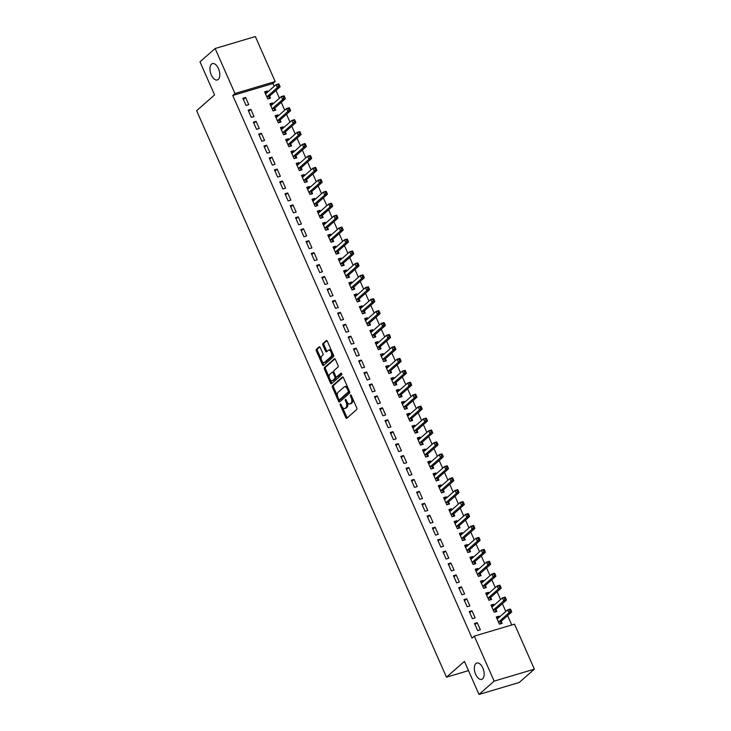 <?xml version="1.0" encoding="UTF-8"?>
<svg xmlns="http://www.w3.org/2000/svg" width="731" height="731" viewBox="0 0 731 731"><rect width="100%" height="100%" fill="white"/><g stroke="black" fill="none" stroke-linecap="round" stroke-linejoin="round"><path stroke-width="1.1" d="M340.28 403.969A0.914 0.475 -106.6 0 0 340.262 405.129L345.754 417.575A1.307 0.685 -106.6 0 0 346.677 418.351A1.307 0.685 -106.6 0 0 346.814 418.269L356.719 409.543A1.307 0.685 -106.6 0 0 356.755 407.889L351.264 395.444A0.914 0.475 -106.6 0 0 350.496 396.12L351.209 397.728A4.185 2.193 -106.6 0 1 351.099 403.028L350.277 403.759A4.185 2.193 -106.6 0 1 349.811 404.015A4.185 2.193 -106.6 0 1 346.86 401.557L346.147 399.948A0.914 0.475 -106.6 0 0 345.379 400.625L346.092 402.233A4.185 2.193 -106.6 0 1 345.982 407.532L345.16 408.263A4.185 2.193 -106.6 0 1 344.694 408.519A4.185 2.193 -106.6 0 1 341.743 406.061L341.03 404.453A0.914 0.475 -106.6 0 0 340.28 403.969M218.249 79.414A8.525 4.468 -106.6 0 0 218.843 69.546A8.525 4.468 -106.6 0 0 212.447 63.606A8.525 4.468 -106.6 0 0 211.515 64.136A8.525 4.468 -106.6 0 0 210.921 74.005A8.525 4.468 -106.6 0 0 217.317 79.944A8.525 4.468 -106.6 0 0 218.249 79.414M482.624 678.834A8.525 4.468 -106.6 0 0 483.218 668.966A8.525 4.468 -106.6 0 0 476.831 663.026A8.525 4.468 -106.6 0 0 475.89 663.556A8.525 4.468 -106.6 0 0 475.296 673.425A8.525 4.468 -106.6 0 0 481.692 679.364A8.525 4.468 -106.6 0 0 482.624 678.834M320.251 347.554A1.307 0.685 -106.6 0 0 319.328 346.786A1.307 0.685 -106.6 0 0 319.191 346.869L316.404 349.317A1.307 0.685 -106.6 0 0 316.377 350.971L322.472 364.796A1.307 0.685 -106.6 0 0 323.394 365.564A1.307 0.685 -106.6 0 0 323.541 365.482L333.446 356.765A1.307 0.685 -106.6 0 0 333.482 355.111L327.378 341.286A1.307 0.685 -106.6 0 0 326.455 340.518A1.307 0.685 -106.6 0 0 326.309 340.6L322.956 343.552A1.307 0.685 -106.6 0 0 322.919 345.206L325.533 351.127A1.307 0.685 -106.6 0 0 326.455 351.894A1.307 0.685 -106.6 0 0 326.602 351.812L328.265 350.35A3.5 1.827 -106.6 0 1 328.648 350.131A3.5 1.827 -106.6 0 1 331.271 352.561A3.5 1.827 -106.6 0 1 331.024 356.618L324.509 362.357A3.5 1.827 -106.6 0 1 324.125 362.576A3.5 1.827 -106.6 0 1 321.503 360.136A3.5 1.827 -106.6 0 1 321.741 356.088L322.828 355.129A1.307 0.685 -106.6 0 0 322.864 353.475L320.251 347.554M274.18 86.295L272.955 83.526L232.741 95.496L472.052 638.099L474.3 636.125L514.514 624.155L534.361 669.157L494.147 681.128L474.3 636.125M232.741 95.496L234.98 93.522L215.133 48.52L255.347 36.55L275.194 81.552L234.98 93.522M534.361 669.157L519.229 682.48L479.006 694.45L464.423 661.391L446.486 677.18L196.639 110.701L214.576 94.911L199.992 61.843L215.133 48.52M479.006 694.45L494.147 681.128M332.477 385.758A1.307 0.685 -106.6 0 0 332.441 387.412L338.544 401.237A1.307 0.685 -106.6 0 0 339.467 402.004A1.307 0.685 -106.6 0 0 339.613 401.922L349.519 393.205A1.307 0.685 -106.6 0 0 349.546 391.542L343.451 377.717A1.307 0.685 -106.6 0 0 342.528 376.949A1.307 0.685 -106.6 0 0 342.382 377.032L332.477 385.758L333.564 385.429A1.307 0.685 -106.6 0 0 333.528 387.083L337.521 396.129M330.503 383.017L324.409 369.192A1.307 0.685 -106.6 0 1 324.445 367.538L334.35 358.811A1.307 0.685 -106.6 0 1 334.496 358.738A1.307 0.685 -106.6 0 1 335.419 359.506L338.024 365.418A1.307 0.685 -106.6 0 1 337.987 367.072L333.976 370.608A1.307 0.685 -106.6 0 0 333.939 372.271L335.675 376.191A1.307 0.685 -106.6 0 0 336.598 376.958A1.307 0.685 -106.6 0 0 336.735 376.876L340.92 373.194A0.914 0.475 -106.6 0 1 341.642 374.839L331.572 383.702A1.307 0.685 -106.6 0 1 331.426 383.784A1.307 0.685 -106.6 0 1 330.503 383.017L331.591 382.697L330.275 379.7M446.486 677.18L468.498 670.629M250.861 109.403L248.147 110.217L251.309 117.38L254.022 116.567L250.861 109.403L248.65 111.359M273.019 103.884L272.599 102.934L269.885 103.747L273.047 110.911L275.761 110.098L274.911 108.17M261.387 133.28L258.673 134.084L261.835 141.247L264.549 140.443L261.387 133.28L259.176 135.226M283.546 127.761L283.135 126.81L280.412 127.614L283.573 134.778L286.287 133.974L285.437 132.037M271.923 157.147L269.2 157.96L272.361 165.124L275.075 164.311L271.923 157.147L269.702 159.102M294.081 151.628L293.661 150.677L290.938 151.491L294.1 158.654L296.823 157.841L295.964 155.913M282.449 181.023L279.735 181.827L282.888 188.991L285.611 188.187L282.449 181.023L280.238 182.969M304.608 175.504L304.187 174.554L301.474 175.358L304.626 182.522L307.349 181.717L306.499 179.78M292.976 204.89L290.262 205.703L293.423 212.867L296.137 212.054L292.976 204.89L290.764 206.846M315.134 199.371L314.714 198.421L312 199.234L315.162 206.398L317.875 205.585L317.026 203.657M303.511 228.766L300.788 229.58L303.95 236.734L306.664 235.93L303.511 228.766L301.291 230.713M325.66 223.247L325.249 222.297L322.526 223.101L325.688 230.265L328.402 229.461L327.552 227.524M314.038 252.634L311.315 253.447L314.476 260.611L317.19 259.797L314.038 252.634L311.817 254.589M336.196 247.115L335.776 246.164L333.053 246.977L336.214 254.141L338.937 253.328L338.078 251.4M324.564 276.51L321.85 277.323L325.003 284.478L327.726 283.674L324.564 276.51L322.353 278.456M346.722 270.991L346.302 270.041L343.588 270.845L346.741 278.008L349.464 277.204L348.614 275.267M335.09 300.386L332.377 301.19L335.538 308.354L338.252 307.541L335.09 300.386L332.879 302.332M357.249 294.858L356.829 293.908L354.115 294.721L357.276 301.885L359.99 301.071L359.14 299.143M345.626 324.253L342.903 325.067L346.065 332.221L348.778 331.417L345.626 324.253L343.406 326.2M367.775 318.734L367.364 317.784L364.641 318.588L367.803 325.752L370.516 324.948L369.667 323.011M356.152 348.13L353.429 348.934L356.591 356.098L359.305 355.284L356.152 348.13L353.932 350.076M378.311 342.601L377.89 341.651L375.177 342.464L378.329 349.628L381.052 348.815L380.193 346.887M366.679 371.997L363.965 372.81L367.117 379.965L369.84 379.161L366.679 371.997L364.467 373.943M388.837 366.478L388.417 365.527L385.703 366.332L388.855 373.495L391.578 372.691L390.729 370.754M377.205 395.873L374.491 396.677L377.653 403.841L380.367 403.028L377.205 395.873L374.994 397.819M399.364 390.345L398.943 389.395L396.229 390.208L399.391 397.372L402.105 396.558L401.255 394.63M387.741 419.74L385.018 420.553L388.179 427.708L390.893 426.904L387.741 419.74L385.52 421.686M409.89 414.221L409.479 413.271L406.756 414.075L409.917 421.239L412.631 420.435L411.781 418.498M398.267 443.616L395.544 444.421L398.706 451.584L401.42 450.771L398.267 443.616L396.047 445.563M420.426 438.088L420.005 437.138L417.291 437.951L420.444 445.115L423.167 444.302L422.308 442.374M408.793 467.484L406.08 468.297L409.232 475.452L411.955 474.647L408.793 467.484L406.582 469.43M430.952 461.965L430.532 461.014L427.818 461.828L430.97 468.982L433.693 468.178L432.843 466.241M419.32 491.36L416.606 492.164L419.768 499.328L422.481 498.515L419.32 491.36L417.109 493.306M441.478 485.832L441.058 484.891L438.344 485.695L441.506 492.858L444.22 492.045L443.37 490.117M429.855 515.227L427.132 516.04L430.294 523.195L433.008 522.391L429.855 515.227L427.635 517.173M452.005 509.708L451.594 508.758L448.871 509.571L452.032 516.726L454.746 515.922L453.896 513.984M440.382 539.103L437.659 539.907L440.82 547.071L443.543 546.258L440.382 539.103L438.161 541.05M462.54 533.575L462.12 532.634L459.406 533.438L462.559 540.602L465.281 539.789L464.423 537.861M450.908 562.971L448.194 563.784L451.347 570.938L454.07 570.134L450.908 562.971L448.697 564.926M473.067 557.451L472.646 556.501L469.932 557.314L473.085 564.469L475.808 563.665L474.958 561.728M461.435 586.847L458.721 587.651L461.882 594.815L464.596 594.001L461.435 586.847L459.223 588.793M483.593 581.319L483.173 580.377L480.459 581.182L483.62 588.345L486.334 587.532L485.485 585.604M471.97 610.714L469.247 611.527L472.409 618.682L475.123 617.878L471.97 610.714L469.75 612.669M494.119 605.195L493.708 604.245L490.985 605.058L494.147 612.212L496.861 611.408L496.011 609.471M511.764 624.978L507.625 615.603M505.806 611.472L502.361 603.669M500.543 599.539L497.098 591.726M495.28 587.605L491.835 579.793M490.017 575.672L486.572 567.859M484.754 563.729L481.309 555.925M479.49 551.795L476.045 543.983M474.227 539.862L470.782 532.049M468.955 527.928L465.51 520.116M463.692 515.985L460.247 508.182M458.428 504.052L454.984 496.239M453.165 492.118L449.72 484.306M447.902 480.185L444.457 472.372M442.639 468.242L439.194 460.429M437.376 456.308L433.931 448.496M432.112 444.375L428.668 436.562M426.84 432.441L423.395 424.629M421.577 420.499L418.132 412.686M416.314 408.565L412.869 400.752M411.05 396.631L407.606 388.819M405.787 384.698L402.342 376.885M400.524 372.755L397.079 364.943M395.261 360.822L391.816 353.009M389.998 348.888L386.553 341.075M384.725 336.954L381.28 329.142M379.462 325.012L376.017 317.199M374.199 313.078L370.754 305.266M368.936 301.145L365.491 293.332M363.672 289.211L360.228 281.398M358.409 277.268L354.964 269.456M353.146 265.335L349.701 257.522M347.883 253.401L344.438 245.589M342.611 241.458L339.166 233.655M337.347 229.525L333.903 221.712M332.084 217.591L328.639 209.779M326.821 205.658L323.376 197.845M321.558 193.715L318.113 185.912M316.295 181.781L312.85 173.969M311.031 169.848L307.587 162.035M305.768 157.914L302.314 150.102M300.496 145.972L297.051 138.168M295.233 134.038L291.788 126.225M289.969 122.104L286.525 114.292M284.706 110.171L281.261 102.358M279.443 98.228L275.998 90.425M499.392 617.128L498.971 616.178L496.248 616.991L499.41 624.155L502.133 623.342L501.274 621.414M477.233 622.648L474.51 623.461L477.672 630.625L480.386 629.811L477.233 622.648L475.013 624.603M488.856 593.261L488.445 592.311L485.722 593.115L488.884 600.279L491.597 599.475L490.748 597.538M466.698 598.78L463.984 599.584L467.146 606.748L469.859 605.944L466.698 598.78L464.487 600.727M478.33 569.385L477.91 568.435L475.196 569.248L478.357 576.412L481.071 575.599L480.221 573.671M456.171 574.904L453.458 575.717L456.619 582.881L459.333 582.068L456.171 574.904L453.96 576.86M467.803 545.518L467.383 544.568L464.669 545.372L467.822 552.535L470.545 551.731L469.686 549.794M445.645 551.037L442.931 551.841L446.084 559.005L448.807 558.201L445.645 551.037L443.434 552.983M457.277 521.642L456.857 520.691L454.134 521.505L457.295 528.668L460.009 527.855L459.159 525.927M435.119 527.161L432.396 527.974L435.557 535.138L438.271 534.324L435.119 527.161L432.898 529.116M446.742 497.774L446.33 496.824L443.607 497.628L446.769 504.792L449.483 503.988L448.633 502.051M424.583 503.293L421.869 504.098L425.031 511.261L427.745 510.457L424.583 503.293L422.372 505.24M436.215 473.898L435.795 472.948L433.081 473.761L436.243 480.925L438.956 480.112L438.107 478.184M414.057 479.417L411.343 480.23L414.495 487.394L417.218 486.581L414.057 479.417L411.845 481.373M425.689 450.031L425.268 449.081L422.555 449.885L425.707 457.049L428.43 456.235L427.571 454.307M403.53 455.55L400.816 456.354L403.969 463.518L406.692 462.714L403.53 455.55L401.319 457.496M415.162 426.155L414.742 425.204L412.019 426.018L415.181 433.172L417.894 432.368L417.045 430.44M393.004 431.674L390.281 432.487L393.442 439.651L396.156 438.838L393.004 431.674L390.783 433.629M404.627 402.278L404.216 401.337L401.493 402.141L404.654 409.305L407.368 408.492L406.518 406.564M382.468 407.807L379.755 408.611L382.916 415.775L385.63 414.97L382.468 407.807L380.257 409.753M394.1 378.411L393.68 377.461L390.966 378.274L394.128 385.429L396.842 384.625L395.992 382.697M371.942 383.93L369.228 384.744L372.381 391.907L375.104 391.094L371.942 383.93L369.731 385.886M383.574 354.535L383.154 353.594L380.44 354.398L383.592 361.562L386.315 360.748L385.456 358.82M361.416 360.063L358.702 360.867L361.854 368.031L364.577 367.227L361.416 360.063L359.204 362.009M373.048 330.668L372.627 329.718L369.904 330.531L373.066 337.685L375.78 336.881L374.93 334.944M350.889 336.187L348.166 337L351.328 344.164L354.042 343.351L350.889 336.187L348.669 338.142M362.512 306.792L362.101 305.85L359.378 306.654L362.539 313.818L365.253 313.005L364.404 311.077M340.354 312.32L337.64 313.124L340.801 320.288L343.515 319.484L340.354 312.32L338.142 314.266M351.986 282.924L351.565 281.974L348.851 282.787L352.013 289.942L354.727 289.138L353.877 287.201M329.827 288.443L327.113 289.257L330.266 296.42L332.989 295.607L329.827 288.443L327.616 290.399M341.459 259.048L341.039 258.107L338.325 258.911L341.478 266.075L344.2 265.262L343.342 263.334M319.301 264.576L316.587 265.38L319.739 272.544L322.462 271.74L319.301 264.576L317.09 266.523M330.933 235.181L330.513 234.231L327.79 235.044L330.951 242.199L333.665 241.394L332.815 239.457M308.774 240.7L306.051 241.513L309.213 248.677L311.927 247.864L308.774 240.7L306.554 242.655M320.397 211.305L319.977 210.364L317.263 211.168L320.425 218.331L323.139 217.518L322.289 215.59M298.239 216.833L295.525 217.637L298.687 224.801L301.4 223.988L298.239 216.833L296.028 218.779M309.871 187.438L309.451 186.487L306.737 187.3L309.898 194.455L312.612 193.651L311.762 191.714M287.712 192.957L284.999 193.77L288.151 200.924L290.874 200.12L287.712 192.957L285.501 194.912M299.344 163.561L298.924 162.62L296.21 163.424L299.363 170.588L302.086 169.775L301.227 167.847M277.186 169.089L274.463 169.894L277.625 177.057L280.348 176.244L277.186 169.089L274.975 171.036M288.809 139.694L288.398 138.744L285.675 139.557L288.836 146.712L291.55 145.908L290.7 143.97M266.66 145.213L263.937 146.026L267.098 153.181L269.812 152.377L266.66 145.213L264.439 147.169M278.283 115.818L277.862 114.877L275.148 115.681L278.31 122.845L281.024 122.031L280.174 120.103M256.124 121.346L253.41 122.15L256.572 129.314L259.286 128.501L256.124 121.346L253.913 123.292M267.756 91.951L267.336 91L264.622 91.814L267.774 98.968L270.497 98.164L269.648 96.227M245.598 97.47L242.884 98.283L246.036 105.438L248.759 104.634L245.598 97.47L243.386 99.416M272.955 83.526L275.194 81.552M498.971 616.178L496.76 618.134M493.708 604.245L491.488 606.191M488.445 592.311L486.225 594.257M483.173 580.377L480.961 582.324M477.91 568.435L475.698 570.39M472.646 556.501L470.435 558.447M467.383 544.568L465.172 546.514M462.12 532.634L459.909 534.58M456.857 520.691L454.636 522.647M451.594 508.758L449.373 510.704M446.33 496.824L444.11 498.77M441.058 484.891L438.847 486.837M435.795 472.948L433.584 474.903M430.532 461.014L428.32 462.961M425.268 449.081L423.057 451.027M420.005 437.138L417.794 439.093M414.742 425.204L412.522 427.16M409.479 413.271L407.258 415.217M404.216 401.337L401.995 403.284M398.943 389.395L396.732 391.35M393.68 377.461L391.469 379.416M388.417 365.527L386.206 367.474M383.154 353.594L380.942 355.54M377.89 341.651L375.679 343.607M372.627 329.718L370.407 331.673M367.364 317.784L365.144 319.73M362.101 305.85L359.88 307.797M356.829 293.908L354.617 295.863M351.565 281.974L349.354 283.92M346.302 270.041L344.091 271.987M341.039 258.107L338.828 260.053M335.776 246.164L333.564 248.12M330.513 234.231L328.292 236.177M325.249 222.297L323.029 224.243M319.977 210.364L317.766 212.31M314.714 198.421L312.502 200.376M309.451 186.487L307.239 188.434M304.187 174.554L301.976 176.5M298.924 162.62L296.713 164.566M293.661 150.677L291.45 152.633M288.398 138.744L286.177 140.69M283.135 126.81L280.914 128.757M277.862 114.877L275.651 116.823M272.599 102.934L270.388 104.889M267.336 91L265.125 92.947M344.694 408.519L345.781 408.2A4.185 2.193 -106.6 0 0 346.247 407.935L345.16 408.263M347.453 402.635A4.185 2.193 -106.6 0 1 347.07 407.213L346.247 407.935M349.811 404.015L350.898 403.695A4.185 2.193 -106.6 0 0 351.364 403.43L350.277 403.759M352.762 398.843A4.185 2.193 -106.6 0 1 352.187 402.708L351.364 403.43M342.446 407.295L346.841 417.255A1.307 0.685 -106.6 0 0 347.271 417.867M343.022 377.105L333.564 385.429M339.12 399.747L339.632 400.908A1.307 0.685 -106.6 0 0 340.061 401.529M338.745 399.272A0.914 0.475 -106.6 0 0 339.495 399.747L348.184 392.099A0.914 0.475 -106.6 0 0 348.212 390.939L347.463 389.239A4.185 2.193 -106.6 0 0 344.502 386.781A4.185 2.193 -106.6 0 0 344.045 387.037L338.106 392.273A4.185 2.193 -106.6 0 0 337.996 397.573L338.745 399.272M340.363 399.491A0.914 0.475 -106.6 0 0 340.582 399.428L339.495 399.747M349.436 391.295A0.914 0.475 -106.6 0 1 349.272 391.77L340.582 399.428M347.846 387.677A4.185 2.193 -106.6 0 0 345.589 386.452L344.502 386.781M329.334 377.571L325.496 368.872L324.409 369.192M334.99 358.884L325.533 367.209A1.307 0.685 -106.6 0 0 325.496 368.872M337.521 376.648A1.307 0.685 -106.6 0 0 337.685 376.639A1.307 0.685 -106.6 0 0 337.823 376.556L341.468 373.349M329.809 374.281A3.5 1.827 -106.6 0 0 329.562 378.329A3.5 1.827 -106.6 0 0 332.185 380.769A3.5 1.827 -106.6 0 0 332.568 380.549L334.871 378.53A1.307 0.685 -106.6 0 0 334.899 376.867L333.172 372.947A1.307 0.685 -106.6 0 0 332.249 372.18A1.307 0.685 -106.6 0 0 332.102 372.262L329.809 374.281M332.185 380.769L333.272 380.44A3.5 1.827 -106.6 0 0 333.656 380.23L332.568 380.549M336.077 376.785A1.307 0.685 -106.6 0 1 335.958 378.201L333.656 380.23M333.848 372.024A1.307 0.685 -106.6 0 0 333.336 371.851A1.307 0.685 -106.6 0 0 333.19 371.933M331.591 382.697A1.307 0.685 -106.6 0 0 332.02 383.309M324.125 362.576L325.213 362.247A3.5 1.827 -106.6 0 0 325.597 362.028L324.509 362.357M332.623 353.183A3.5 1.827 -106.6 0 1 332.112 356.289L325.597 362.028M331.554 350.743A3.5 1.827 -106.6 0 0 329.736 349.811L328.648 350.131M326.949 340.673L324.043 343.232A1.307 0.685 -106.6 0 0 324.007 344.886L326.62 350.798A1.307 0.685 -106.6 0 0 327.049 351.419M322.307 361.635L323.559 364.477A1.307 0.685 -106.6 0 0 323.988 365.089M319.822 346.942L317.492 348.998A1.307 0.685 -106.6 0 0 317.464 350.652L321.229 359.204M496.87 618.389L498.24 618.143M500.397 623.854L501.329 621.268A1.334 0.694 73.4 0 1 501.503 620.994L511.7 612.011L508.986 612.825L507.67 609.837L497.464 618.819A1.334 0.694 73.4 0 1 497.318 618.901A1.334 0.694 73.4 0 1 497.217 618.919L497.107 618.919M498.56 622.218L498.606 622.081A1.334 0.694 73.4 0 1 498.78 621.807L508.986 612.825L510.137 611.043L511.225 610.723L510.695 609.526L509.608 609.855L510.137 611.043M509.608 609.855L507.67 609.837L510.384 609.033L510.695 609.526M511.225 610.723L511.7 612.011M491.607 606.456L492.977 606.2M495.134 611.92L496.066 609.334A1.334 0.694 73.4 0 1 496.23 609.06L506.437 600.078L503.723 600.891L502.407 597.903L492.201 606.885A1.334 0.694 73.4 0 1 492.054 606.968A1.334 0.694 73.4 0 1 491.954 606.986L491.844 606.986M493.297 610.284L493.343 610.138A1.334 0.694 73.4 0 1 493.516 609.873L503.723 600.891L504.874 599.109L505.953 598.79L505.432 597.592L504.344 597.912L504.874 599.109M504.344 597.912L502.407 597.903L505.121 597.099L505.432 597.592M505.953 598.79L506.437 600.078M486.343 594.522L487.714 594.266M489.871 599.987L490.803 597.401A1.334 0.694 73.4 0 1 490.967 597.126L501.174 588.144L498.46 588.948L497.144 585.97L486.937 594.952A1.334 0.694 73.4 0 1 486.791 595.034A1.334 0.694 73.4 0 1 486.691 595.052L486.572 595.052M488.034 598.351L488.08 598.205A1.334 0.694 73.4 0 1 488.253 597.931L498.46 588.948L499.602 587.176L500.689 586.847L500.168 585.659L499.081 585.979L499.602 587.176M499.081 585.979L497.144 585.97L499.858 585.156L500.168 585.659M500.689 586.847L501.174 588.144M481.08 582.58L482.451 582.333M484.607 588.053L485.53 585.458A1.334 0.694 73.4 0 1 485.704 585.193L495.91 576.211L493.187 577.015L491.872 574.036L481.674 583.018A1.334 0.694 73.4 0 1 481.528 583.1A1.334 0.694 73.4 0 1 481.427 583.11L481.309 583.119M482.762 586.408L482.816 586.271A1.334 0.694 73.4 0 1 482.99 585.997L493.187 577.015L494.339 575.233L495.426 574.913L494.905 573.716L493.818 574.045L494.339 575.233M493.818 574.045L491.872 574.036L494.595 573.223L494.905 573.716M495.426 574.913L495.91 576.211M475.808 570.646L477.179 570.399M479.344 576.11L480.267 573.524A1.334 0.694 73.4 0 1 480.441 573.25L490.647 564.268L487.924 565.081L486.608 562.093L476.411 571.075A1.334 0.694 73.4 0 1 476.265 571.158A1.334 0.694 73.4 0 1 476.164 571.176L476.045 571.176M477.498 574.475L477.553 574.338A1.334 0.694 73.4 0 1 477.727 574.063L487.924 565.081L489.076 563.299L490.163 562.98L489.633 561.783L488.555 562.112L489.076 563.299M488.555 562.112L486.608 562.093L489.331 561.289L489.633 561.783M490.163 562.98L490.647 564.268M470.545 558.712L471.915 558.457M474.081 564.177L475.004 561.591A1.334 0.694 73.4 0 1 475.177 561.317L485.384 552.334L482.661 553.148L481.345 550.16L471.148 559.142A1.334 0.694 73.4 0 1 470.992 559.224A1.334 0.694 73.4 0 1 470.892 559.242L470.782 559.242M472.235 562.541L472.29 562.395A1.334 0.694 73.4 0 1 472.464 562.13L482.661 553.148L483.812 551.366L484.9 551.037L484.37 549.849L483.282 550.169L483.812 551.366M483.282 550.169L481.345 550.16L484.068 549.356L484.37 549.849M484.9 551.037L485.384 552.334M465.281 546.77L466.652 546.523M468.818 552.243L469.741 549.648A1.334 0.694 73.4 0 1 469.914 549.383L480.112 540.401L477.398 541.205L476.082 538.226L465.875 547.208A1.334 0.694 73.4 0 1 465.729 547.291A1.334 0.694 73.4 0 1 465.629 547.309L465.519 547.309M466.972 550.607L467.027 550.461A1.334 0.694 73.4 0 1 467.191 550.187L477.398 541.205L478.549 539.432L479.637 539.103L479.107 537.915L478.019 538.235L478.549 539.432M478.019 538.235L476.082 538.226L478.796 537.413L479.107 537.915M479.637 539.103L480.112 540.401M460.018 534.836L461.389 534.589M463.545 540.31L464.477 537.714A1.334 0.694 73.4 0 1 464.651 537.449L474.848 528.467L472.135 529.271L470.819 526.293L460.612 535.275A1.334 0.694 73.4 0 1 460.466 535.357A1.334 0.694 73.4 0 1 460.366 535.366L460.256 535.366M461.709 538.665L461.764 538.528A1.334 0.694 73.4 0 1 461.928 538.254L472.135 529.271L473.286 527.49L474.373 527.17L473.843 525.973L472.756 526.302L473.286 527.49M472.756 526.302L470.819 526.293L473.533 525.479L473.843 525.973M474.373 527.17L474.848 528.467M454.755 522.903L456.126 522.656M458.282 528.367L459.214 525.781A1.334 0.694 73.4 0 1 459.388 525.507L469.585 516.525L466.871 517.338L465.556 514.35L455.349 523.332A1.334 0.694 73.4 0 1 455.203 523.414A1.334 0.694 73.4 0 1 455.102 523.433L454.993 523.433M456.446 526.731L456.491 526.585A1.334 0.694 73.4 0 1 456.665 526.32L466.871 517.338L468.023 515.556L469.11 515.236L468.58 514.039L467.493 514.359L468.023 515.556M467.493 514.359L465.556 514.35L468.269 513.546L468.58 514.039M469.11 515.236L469.585 516.525M449.492 510.969L450.863 510.713M453.019 516.433L453.951 513.847A1.334 0.694 73.4 0 1 454.115 513.573L464.322 504.591L461.608 505.404L460.292 502.416L450.086 511.398A1.334 0.694 73.4 0 1 449.94 511.481A1.334 0.694 73.4 0 1 449.839 511.499L449.729 511.499M451.182 514.798L451.228 514.651A1.334 0.694 73.4 0 1 451.402 514.386L461.608 505.404L462.75 503.622L463.838 503.293L463.317 502.106L462.23 502.425L462.75 503.622M462.23 502.425L460.292 502.416L463.006 501.612L463.317 502.106M463.838 503.293L464.322 504.591M444.229 499.026L445.599 498.78M447.756 504.5L448.688 501.905A1.334 0.694 73.4 0 1 448.852 501.64L459.059 492.657L456.345 493.462L455.029 490.483L444.823 499.465A1.334 0.694 73.4 0 1 444.676 499.547A1.334 0.694 73.4 0 1 444.576 499.565L444.457 499.565M445.919 502.864L445.965 502.718A1.334 0.694 73.4 0 1 446.138 502.444L456.345 493.462L457.487 491.689L458.575 491.36L458.054 490.172L456.966 490.492L457.487 491.689M456.966 490.492L455.029 490.483L457.743 489.669L458.054 490.172M458.575 491.36L459.059 492.657M438.965 487.093L440.336 486.846M442.493 492.566L443.415 489.971A1.334 0.694 73.4 0 1 443.589 489.706L453.796 480.724L451.073 481.528L449.757 478.549L439.559 487.531A1.334 0.694 73.4 0 1 439.413 487.614A1.334 0.694 73.4 0 1 439.313 487.623L439.194 487.623M440.647 490.921L440.702 490.784A1.334 0.694 73.4 0 1 440.875 490.51L451.073 481.528L452.224 479.746L453.311 479.426L452.791 478.229L451.703 478.558L452.224 479.746M451.703 478.558L449.757 478.549L452.48 477.736L452.791 478.229M453.311 479.426L453.796 480.724M433.693 475.159L435.064 474.912M437.229 480.623L438.152 478.037A1.334 0.694 73.4 0 1 438.326 477.763L448.532 468.781L445.809 469.594L444.494 466.606L434.296 475.589A1.334 0.694 73.4 0 1 434.15 475.671A1.334 0.694 73.4 0 1 434.05 475.689L433.931 475.689M435.384 478.988L435.438 478.842A1.334 0.694 73.4 0 1 435.612 478.577L445.809 469.594L446.961 467.813L448.048 467.493L447.518 466.296L446.431 466.616L446.961 467.813M446.431 466.616L444.494 466.606L447.217 465.802L447.518 466.296M448.048 467.493L448.532 468.781M428.43 463.226L429.801 462.97M431.966 468.69L432.889 466.104A1.334 0.694 73.4 0 1 433.063 465.83L443.269 456.848L440.546 457.661L439.23 454.673L429.033 463.655A1.334 0.694 73.4 0 1 428.878 463.737A1.334 0.694 73.4 0 1 428.777 463.756L428.668 463.756M430.12 467.054L430.175 466.908A1.334 0.694 73.4 0 1 430.349 466.643L440.546 457.661L441.698 455.879L442.785 455.55L442.255 454.362L441.168 454.682L441.698 455.879M441.168 454.682L439.23 454.673L441.953 453.86L442.255 454.362M442.785 455.55L443.269 456.848M423.167 451.283L424.537 451.036M426.703 456.756L427.626 454.161A1.334 0.694 73.4 0 1 427.799 453.896L437.997 444.914L435.283 445.718L433.967 442.739L423.761 451.721A1.334 0.694 73.4 0 1 423.615 451.804A1.334 0.694 73.4 0 1 423.514 451.813L423.404 451.822M424.857 455.121L424.912 454.974A1.334 0.694 73.4 0 1 425.076 454.7L435.283 445.718L436.434 443.945L437.522 443.616L436.992 442.429L435.904 442.748L436.434 443.945M435.904 442.748L433.967 442.739L436.681 441.926L436.992 442.429M437.522 443.616L437.997 444.914M417.904 439.349L419.274 439.103M421.431 444.823L422.363 442.228A1.334 0.694 73.4 0 1 422.536 441.963L432.734 432.98L430.02 433.785L428.704 430.797L418.498 439.788A1.334 0.694 73.4 0 1 418.351 439.87A1.334 0.694 73.4 0 1 418.251 439.879L418.141 439.879M419.594 443.178L419.649 443.041A1.334 0.694 73.4 0 1 419.813 442.767L430.02 433.785L431.171 432.003L432.259 431.683L431.729 430.486L430.641 430.815L431.171 432.003M430.641 430.815L428.704 430.797L431.418 429.992L431.729 430.486M432.259 431.683L432.734 432.98M412.64 427.416L414.011 427.169M416.167 432.88L417.099 430.294A1.334 0.694 73.4 0 1 417.273 430.02L427.471 421.038L424.757 421.851L423.441 418.863L413.234 427.845A1.334 0.694 73.4 0 1 413.088 427.927A1.334 0.694 73.4 0 1 412.988 427.946L412.878 427.946M414.331 431.244L414.376 431.098A1.334 0.694 73.4 0 1 414.55 430.833L424.757 421.851L425.908 420.069L426.995 419.749L426.465 418.552L425.378 418.872L425.908 420.069M425.378 418.872L423.441 418.863L426.155 418.059L426.465 418.552M426.995 419.749L427.471 421.038M407.377 415.482L408.748 415.226M410.904 420.946L411.836 418.36A1.334 0.694 73.4 0 1 412.001 418.086L422.207 409.104L419.493 409.917L418.178 406.929L407.971 415.912A1.334 0.694 73.4 0 1 407.825 415.994A1.334 0.694 73.4 0 1 407.724 416.012L407.615 416.012M409.068 419.311L409.113 419.165A1.334 0.694 73.4 0 1 409.287 418.9L419.493 409.917L420.636 408.136L421.723 407.807L421.202 406.619L420.115 406.939L420.636 408.136M420.115 406.939L418.178 406.929L420.892 406.116L421.202 406.619M421.723 407.807L422.207 409.104M402.114 403.539L403.485 403.293M405.641 409.013L406.573 406.418A1.334 0.694 73.4 0 1 406.738 406.153L416.944 397.171L414.23 397.975L412.914 394.996L402.708 403.978A1.334 0.694 73.4 0 1 402.562 404.06A1.334 0.694 73.4 0 1 402.461 404.069L402.342 404.079M403.804 407.377L403.85 407.231A1.334 0.694 73.4 0 1 404.024 406.957L414.23 397.975L415.372 396.202L416.46 395.873L415.939 394.685L414.852 395.005L415.372 396.202M414.852 395.005L412.914 394.996L415.628 394.183L415.939 394.685M416.46 395.873L416.944 397.171M396.851 391.606L398.221 391.359M400.378 397.079L401.301 394.484A1.334 0.694 73.4 0 1 401.474 394.219L411.681 385.237L408.958 386.041L407.642 383.053L397.445 392.035A1.334 0.694 73.4 0 1 397.298 392.127A1.334 0.694 73.4 0 1 397.198 392.136L397.079 392.136M398.532 395.434L398.587 395.297A1.334 0.694 73.4 0 1 398.76 395.023L408.958 386.041L410.109 384.259L411.197 383.939L410.676 382.742L409.588 383.071L410.109 384.259M409.588 383.071L407.642 383.053L410.365 382.249L410.676 382.742M411.197 383.939L411.681 385.237M391.578 379.672L392.949 379.426M395.115 385.136L396.038 382.551A1.334 0.694 73.4 0 1 396.211 382.276L406.418 373.294L403.695 374.108L402.379 371.12L392.181 380.102A1.334 0.694 73.4 0 1 392.035 380.184A1.334 0.694 73.4 0 1 391.935 380.202L391.816 380.202M393.269 383.501L393.324 383.355A1.334 0.694 73.4 0 1 393.497 383.09L403.695 374.108L404.846 372.326L405.933 372.006L405.403 370.809L404.316 371.129L404.846 372.326M404.316 371.129L402.379 371.12L405.102 370.315L405.403 370.809M405.933 372.006L406.418 373.294M386.315 367.739L387.686 367.483M389.851 373.203L390.774 370.617A1.334 0.694 73.4 0 1 390.948 370.343L401.155 361.361L398.432 362.174L397.116 359.186L386.909 368.168A1.334 0.694 73.4 0 1 386.763 368.25A1.334 0.694 73.4 0 1 386.662 368.269L386.553 368.269M388.006 371.567L388.06 371.421A1.334 0.694 73.4 0 1 388.234 371.156L398.432 362.174L399.583 360.392L400.67 360.063L400.14 358.875L399.053 359.195L399.583 360.392M399.053 359.195L397.116 359.186L399.839 358.373L400.14 358.875M400.67 360.063L401.155 361.361M381.052 355.796L382.423 355.549M384.588 361.269L385.511 358.674A1.334 0.694 73.4 0 1 385.685 358.409L395.882 349.427L393.168 350.231L391.853 347.252L381.646 356.235A1.334 0.694 73.4 0 1 381.5 356.317A1.334 0.694 73.4 0 1 381.399 356.326L381.29 356.335M382.742 359.634L382.797 359.488A1.334 0.694 73.4 0 1 382.962 359.213L393.168 350.231L394.32 348.459L395.407 348.13L394.877 346.933L393.79 347.262L394.32 348.459M393.79 347.262L391.853 347.252L394.566 346.439L394.877 346.933M395.407 348.13L395.882 349.427M375.789 343.862L377.159 343.616M379.316 349.327L380.248 346.741A1.334 0.694 73.4 0 1 380.422 346.467L390.619 337.484L387.905 338.298L386.589 335.31L376.383 344.292A1.334 0.694 73.4 0 1 376.237 344.374A1.334 0.694 73.4 0 1 376.136 344.392L376.026 344.392M377.479 347.691L377.534 347.554A1.334 0.694 73.4 0 1 377.699 347.28L387.905 338.298L389.056 336.516L390.144 336.196L389.614 334.999L388.526 335.328L389.056 336.516M388.526 335.328L386.589 335.31L389.303 334.506L389.614 334.999M390.144 336.196L390.619 337.484M370.526 331.929L371.896 331.682M374.053 337.393L374.985 334.807A1.334 0.694 73.4 0 1 375.158 334.533L385.356 325.551L382.642 326.364L381.326 323.376L371.12 332.358A1.334 0.694 73.4 0 1 370.973 332.441A1.334 0.694 73.4 0 1 370.873 332.459L370.763 332.459M372.216 335.757L372.262 335.611A1.334 0.694 73.4 0 1 372.435 335.346L382.642 326.364L383.793 324.582L384.881 324.262L384.351 323.065L383.263 323.385L383.793 324.582M383.263 323.385L381.326 323.376L384.04 322.572L384.351 323.065M384.881 324.262L385.356 325.551M365.262 319.995L366.633 319.739M368.789 325.459L369.722 322.874A1.334 0.694 73.4 0 1 369.886 322.599L380.093 313.617L377.379 314.421L376.063 311.443L365.856 320.425A1.334 0.694 73.4 0 1 365.71 320.507A1.334 0.694 73.4 0 1 365.61 320.525L365.5 320.525M366.953 323.824L366.999 323.678A1.334 0.694 73.4 0 1 367.172 323.413L377.379 314.421L378.521 312.649L379.608 312.32L379.087 311.132L378 311.452L378.521 312.649M378 311.452L376.063 311.443L378.777 310.629L379.087 311.132M379.608 312.32L380.093 313.617M359.999 308.053L361.37 307.806M363.526 313.526L364.458 310.931A1.334 0.694 73.4 0 1 364.623 310.666L374.829 301.684L372.116 302.488L370.8 299.509L360.593 308.491A1.334 0.694 73.4 0 1 360.447 308.573A1.334 0.694 73.4 0 1 360.346 308.583L360.228 308.592M361.69 311.881L361.735 311.744A1.334 0.694 73.4 0 1 361.909 311.47L372.116 302.488L373.258 300.706L374.345 300.386L373.824 299.189L372.737 299.518L373.258 300.706M372.737 299.518L370.8 299.509L373.514 298.696L373.824 299.189M374.345 300.386L374.829 301.684M354.736 296.119L356.098 295.872M358.263 301.583L359.186 298.997A1.334 0.694 73.4 0 1 359.36 298.723L369.566 289.741L366.843 290.554L365.527 287.566L355.33 296.548A1.334 0.694 73.4 0 1 355.184 296.631A1.334 0.694 73.4 0 1 355.083 296.649L354.964 296.649M356.417 299.948L356.472 299.811A1.334 0.694 73.4 0 1 356.646 299.536L366.843 290.554L367.995 288.772L369.082 288.453L368.561 287.256L367.474 287.585L367.995 288.772M367.474 287.585L365.527 287.566L368.25 286.762L368.561 287.256M369.082 288.453L369.566 289.741M349.464 284.185L350.834 283.939M353 289.65L353.923 287.064A1.334 0.694 73.4 0 1 354.096 286.79L364.303 277.807L361.58 278.621L360.264 275.633L350.067 284.615A1.334 0.694 73.4 0 1 349.921 284.697A1.334 0.694 73.4 0 1 349.82 284.715L349.701 284.715M351.154 288.014L351.209 287.868A1.334 0.694 73.4 0 1 351.383 287.603L361.58 278.621L362.731 276.839L363.819 276.519L363.289 275.322L362.201 275.642L362.731 276.839M362.201 275.642L360.264 275.633L362.987 274.829L363.289 275.322M363.819 276.519L364.303 277.807M344.2 272.252L345.571 271.996M347.737 277.716L348.66 275.13A1.334 0.694 73.4 0 1 348.833 274.856L359.04 265.874L356.317 266.678L355.001 263.699L344.794 272.681A1.334 0.694 73.4 0 1 344.648 272.764A1.334 0.694 73.4 0 1 344.548 272.782L344.438 272.782M345.891 276.08L345.946 275.934A1.334 0.694 73.4 0 1 346.11 275.66L356.317 266.678L357.468 264.905L358.555 264.576L358.026 263.388L356.938 263.708L357.468 264.905M356.938 263.708L355.001 263.699L357.724 262.886L358.026 263.388M358.555 264.576L359.04 265.874M338.937 260.309L340.308 260.062M342.474 265.782L343.396 263.187A1.334 0.694 73.4 0 1 343.57 262.922L353.767 253.94L351.054 254.744L349.738 251.766L339.531 260.748A1.334 0.694 73.4 0 1 339.385 260.83A1.334 0.694 73.4 0 1 339.285 260.839L339.175 260.848M340.628 264.138L340.683 264.001A1.334 0.694 73.4 0 1 340.847 263.727L351.054 254.744L352.205 252.963L353.292 252.643L352.762 251.446L351.675 251.775L352.205 252.963M351.675 251.775L349.738 251.766L352.452 250.952L352.762 251.446M353.292 252.643L353.767 253.94M333.674 248.376L335.045 248.129M337.201 253.84L338.133 251.254A1.334 0.694 73.4 0 1 338.307 250.98L348.504 241.998L345.79 242.811L344.475 239.823L334.268 248.805A1.334 0.694 73.4 0 1 334.122 248.887A1.334 0.694 73.4 0 1 334.021 248.905L333.912 248.905M335.365 252.204L335.419 252.067A1.334 0.694 73.4 0 1 335.584 251.793L345.79 242.811L346.942 241.029L348.029 240.709L347.499 239.512L346.412 239.841L346.942 241.029M346.412 239.841L344.475 239.823L347.188 239.019L347.499 239.512M348.029 240.709L348.504 241.998M328.411 236.442L329.782 236.195M331.938 241.906L332.87 239.32A1.334 0.694 73.4 0 1 333.044 239.046L343.241 230.064L340.527 230.877L339.211 227.889L329.005 236.871A1.334 0.694 73.4 0 1 328.859 236.954A1.334 0.694 73.4 0 1 328.758 236.972L328.648 236.972M330.101 240.271L330.147 240.124A1.334 0.694 73.4 0 1 330.321 239.859L340.527 230.877L341.679 229.095L342.757 228.776L342.236 227.579L341.149 227.898L341.679 229.095M341.149 227.898L339.211 227.889L341.925 227.085L342.236 227.579M342.757 228.776L343.241 230.064M323.148 224.508L324.518 224.253M326.675 229.973L327.607 227.387A1.334 0.694 73.4 0 1 327.771 227.113L337.978 218.13L335.264 218.934L333.948 215.956L323.742 224.938A1.334 0.694 73.4 0 1 323.595 225.02A1.334 0.694 73.4 0 1 323.495 225.038L323.376 225.038M324.838 228.337L324.884 228.191A1.334 0.694 73.4 0 1 325.057 227.917L335.264 218.934L336.406 217.162L337.494 216.833L336.973 215.645L335.885 215.965L336.406 217.162M335.885 215.965L333.948 215.956L336.662 215.142L336.973 215.645M337.494 216.833L337.978 218.13M317.884 212.566L319.255 212.319M321.412 218.039L322.344 215.444A1.334 0.694 73.4 0 1 322.508 215.179L332.715 206.197L330.001 207.001L328.676 204.022L318.478 213.004A1.334 0.694 73.4 0 1 318.332 213.086A1.334 0.694 73.4 0 1 318.232 213.096L318.113 213.105M319.575 216.394L319.621 216.257A1.334 0.694 73.4 0 1 319.794 215.983L330.001 207.001L331.143 205.219L332.23 204.899L331.71 203.702L330.622 204.031L331.143 205.219M330.622 204.031L328.676 204.022L331.399 203.209L331.71 203.702M332.23 204.899L332.715 206.197M312.621 200.632L313.983 200.385M316.148 206.096L317.071 203.51A1.334 0.694 73.4 0 1 317.245 203.236L327.451 194.254L324.728 195.067L323.413 192.079L313.215 201.062A1.334 0.694 73.4 0 1 313.069 201.144A1.334 0.694 73.4 0 1 312.969 201.162L312.85 201.162M314.303 204.461L314.357 204.324A1.334 0.694 73.4 0 1 314.531 204.05L324.728 195.067L325.88 193.286L326.967 192.966L326.437 191.769L325.359 192.098L325.88 193.286M325.359 192.098L323.413 192.079L326.136 191.275L326.437 191.769M326.967 192.966L327.451 194.254M307.349 188.699L308.72 188.443M310.885 194.163L311.808 191.577A1.334 0.694 73.4 0 1 311.982 191.303L322.188 182.321L319.465 183.134L318.149 180.146L307.952 189.128A1.334 0.694 73.4 0 1 307.806 189.21A1.334 0.694 73.4 0 1 307.696 189.228L307.587 189.228M309.039 192.527L309.094 192.381A1.334 0.694 73.4 0 1 309.268 192.116L319.465 183.134L320.617 181.352L321.704 181.032L321.174 179.835L320.087 180.155L320.617 181.352M320.087 180.155L318.149 180.146L320.872 179.342L321.174 179.835M321.704 181.032L322.188 182.321M302.086 176.765L303.456 176.509M305.622 182.229L306.545 179.643A1.334 0.694 73.4 0 1 306.718 179.369L316.925 170.387L314.202 171.191L312.886 168.212L302.68 177.194A1.334 0.694 73.4 0 1 302.533 177.277A1.334 0.694 73.4 0 1 302.433 177.295L302.323 177.295M303.776 180.594L303.831 180.447A1.334 0.694 73.4 0 1 303.995 180.173L314.202 171.191L315.353 169.418L316.441 169.089L315.911 167.902L314.823 168.221L315.353 169.418M314.823 168.221L312.886 168.212L315.6 167.399L315.911 167.902M316.441 169.089L316.925 170.387M296.823 164.822L298.193 164.576M300.35 170.296L301.282 167.701A1.334 0.694 73.4 0 1 301.455 167.436L311.653 158.453L308.939 159.257L307.623 156.279L297.416 165.261A1.334 0.694 73.4 0 1 297.27 165.343A1.334 0.694 73.4 0 1 297.17 165.352L297.06 165.361M298.513 168.651L298.568 168.514A1.334 0.694 73.4 0 1 298.732 168.24L308.939 159.257L310.09 157.476L311.178 157.156L310.648 155.959L309.56 156.288L310.09 157.476M309.56 156.288L307.623 156.279L310.337 155.465L310.648 155.959M311.178 157.156L311.653 158.453M291.559 152.889L292.93 152.642M295.086 158.353L296.018 155.767A1.334 0.694 73.4 0 1 296.192 155.493L306.39 146.511L303.676 147.324L302.36 144.336L292.153 153.318A1.334 0.694 73.4 0 1 292.007 153.4A1.334 0.694 73.4 0 1 291.907 153.419L291.797 153.419M293.25 156.717L293.295 156.58A1.334 0.694 73.4 0 1 293.469 156.306L303.676 147.324L304.827 145.542L305.914 145.222L305.384 144.025L304.297 144.354L304.827 145.542M304.297 144.354L302.36 144.336L305.074 143.532L305.384 144.025M305.914 145.222L306.39 146.511M286.296 140.955L287.667 140.699M289.823 146.419L290.755 143.833A1.334 0.694 73.4 0 1 290.92 143.559L301.126 134.577L298.412 135.39L297.097 132.402L286.89 141.385A1.334 0.694 73.4 0 1 286.744 141.467A1.334 0.694 73.4 0 1 286.643 141.485L286.534 141.485M287.987 144.784L288.032 144.637A1.334 0.694 73.4 0 1 288.206 144.373L298.412 135.39L299.564 133.609L300.642 133.28L300.121 132.092L299.034 132.412L299.564 133.609M299.034 132.412L297.097 132.402L299.811 131.598L300.121 132.092M300.642 133.28L301.126 134.577M281.033 129.012L282.404 128.766M284.56 134.486L285.492 131.891A1.334 0.694 73.4 0 1 285.657 131.626L295.863 122.644L293.149 123.448L291.833 120.469L281.627 129.451A1.334 0.694 73.4 0 1 281.481 129.533A1.334 0.694 73.4 0 1 281.38 129.551L281.261 129.551M282.723 132.85L282.769 132.704A1.334 0.694 73.4 0 1 282.943 132.43L293.149 123.448L294.291 121.675L295.379 121.346L294.858 120.158L293.771 120.478L294.291 121.675M293.771 120.478L291.833 120.469L294.547 119.656L294.858 120.158M295.379 121.346L295.863 122.644M275.77 117.079L277.14 116.832M279.297 122.552L280.22 119.957A1.334 0.694 73.4 0 1 280.393 119.692L290.6 110.71L287.877 111.514L286.561 108.535L276.364 117.517A1.334 0.694 73.4 0 1 276.217 117.6A1.334 0.694 73.4 0 1 276.117 117.609L275.998 117.609M277.451 120.907L277.506 120.77A1.334 0.694 73.4 0 1 277.679 120.496L287.877 111.514L289.028 109.732L290.116 109.412L289.595 108.215L288.507 108.544L289.028 109.732M288.507 108.544L286.561 108.535L289.284 107.722L289.595 108.215M290.116 109.412L290.6 110.71M270.497 105.145L271.868 104.898M274.034 110.609L274.957 108.024A1.334 0.694 73.4 0 1 275.13 107.749L285.337 98.767L282.614 99.58L281.298 96.593L271.1 105.575A1.334 0.694 73.4 0 1 270.954 105.657A1.334 0.694 73.4 0 1 270.854 105.675L270.735 105.675M272.188 108.974L272.243 108.828A1.334 0.694 73.4 0 1 272.416 108.563L282.614 99.58L283.765 97.799L284.852 97.479L284.322 96.282L283.244 96.602L283.765 97.799M283.244 96.602L281.298 96.593L284.021 95.788L284.322 96.282M284.852 97.479L285.337 98.767M265.234 93.212L266.605 92.956M268.77 98.676L269.693 96.09A1.334 0.694 73.4 0 1 269.867 95.816L280.074 86.834L277.351 87.647L276.035 84.659L265.837 93.641A1.334 0.694 73.4 0 1 265.691 93.723A1.334 0.694 73.4 0 1 265.581 93.742L265.472 93.742M266.925 97.04L266.979 96.894A1.334 0.694 73.4 0 1 267.153 96.629L277.351 87.647L278.502 85.865L279.589 85.536L279.059 84.348L277.972 84.668L278.502 85.865M277.972 84.668L276.035 84.659L278.758 83.855L279.059 84.348M279.589 85.536L280.074 86.834M341.203 404.846L340.262 405.129M351.437 395.836L350.496 396.12M346.32 400.341L345.379 400.625M347.07 407.213L345.982 407.532M347.042 401.949L346.092 402.233M352.187 402.708L351.099 403.028M352.15 397.454L351.209 397.728M346.841 417.255L345.754 417.575M339.632 400.908L338.544 401.237M333.528 387.083L332.441 387.412M349.272 391.77L348.184 392.099M349.153 390.656L348.212 390.939M348.404 388.956L347.463 389.239M325.533 367.209L324.445 367.538M337.823 376.556L336.735 376.876M335.958 378.201L334.871 378.53M335.894 376.575L334.899 376.867M334.113 372.664L333.172 372.947M332.112 356.289L331.024 356.618M326.62 350.798L325.533 351.127M324.007 344.886L322.919 345.206M324.043 343.232L322.956 343.552M323.559 364.477L322.472 364.796M317.464 350.652L316.377 350.971M317.492 348.998L316.404 349.317M501.329 621.268L498.606 622.081M501.503 620.994L498.78 621.807M496.066 609.334L493.343 610.138M496.23 609.06L493.516 609.873M490.803 597.401L488.08 598.205M490.967 597.126L488.253 597.931M485.53 585.458L482.816 586.271M485.704 585.193L482.99 585.997M480.267 573.524L477.553 574.338M480.441 573.25L477.727 574.063M475.004 561.591L472.29 562.395M475.177 561.317L472.464 562.13M469.741 549.648L467.027 550.461M469.914 549.383L467.191 550.187M464.477 537.714L461.764 538.528M464.651 537.449L461.928 538.254M459.214 525.781L456.491 526.585M459.388 525.507L456.665 526.32M453.951 513.847L451.228 514.651M454.115 513.573L451.402 514.386M448.688 501.905L445.965 502.718M448.852 501.64L446.138 502.444M443.415 489.971L440.702 490.784M443.589 489.706L440.875 490.51M438.152 478.037L435.438 478.842M438.326 477.763L435.612 478.577M432.889 466.104L430.175 466.908M433.063 465.83L430.349 466.643M427.626 454.161L424.912 454.974M427.799 453.896L425.076 454.7M422.363 442.228L419.649 443.041M422.536 441.963L419.813 442.767M417.099 430.294L414.376 431.098M417.273 430.02L414.55 430.833M411.836 418.36L409.113 419.165M412.001 418.086L409.287 418.9M406.573 406.418L403.85 407.231M406.738 406.153L404.024 406.957M401.301 394.484L398.587 395.297M401.474 394.219L398.76 395.023M396.038 382.551L393.324 383.355M396.211 382.276L393.497 383.09M390.774 370.617L388.06 371.421M390.948 370.343L388.234 371.156M385.511 358.674L382.797 359.488M385.685 358.409L382.962 359.213M380.248 346.741L377.534 347.554M380.422 346.467L377.699 347.28M374.985 334.807L372.262 335.611M375.158 334.533L372.435 335.346M369.722 322.874L366.999 323.678M369.886 322.599L367.172 323.413M364.458 310.931L361.735 311.744M364.623 310.666L361.909 311.47M359.186 298.997L356.472 299.811M359.36 298.723L356.646 299.536M353.923 287.064L351.209 287.868M354.096 286.79L351.383 287.603M348.66 275.13L345.946 275.934M348.833 274.856L346.11 275.66M343.396 263.187L340.683 264.001M343.57 262.922L340.847 263.727M338.133 251.254L335.419 252.067M338.307 250.98L335.584 251.793M332.87 239.32L330.147 240.124M333.044 239.046L330.321 239.859M327.607 227.387L324.884 228.191M327.771 227.113L325.057 227.917M322.344 215.444L319.621 216.257M322.508 215.179L319.794 215.983M317.071 203.51L314.357 204.324M317.245 203.236L314.531 204.05M311.808 191.577L309.094 192.381M311.982 191.303L309.268 192.116M306.545 179.643L303.831 180.447M306.718 179.369L303.995 180.173M301.282 167.701L298.568 168.514M301.455 167.436L298.732 168.24M296.018 155.767L293.295 156.58M296.192 155.493L293.469 156.306M290.755 143.833L288.032 144.637M290.92 143.559L288.206 144.373M285.492 131.891L282.769 132.704M285.657 131.626L282.943 132.43M280.22 119.957L277.506 120.77M280.393 119.692L277.679 120.496M274.957 108.024L272.243 108.828M275.13 107.749L272.416 108.563M269.693 96.09L266.979 96.894M269.867 95.816L267.153 96.629M340.482 399.482L339.394 399.802M337.685 376.639L336.598 376.958M333.336 371.851L332.249 372.18"/></g></svg>
